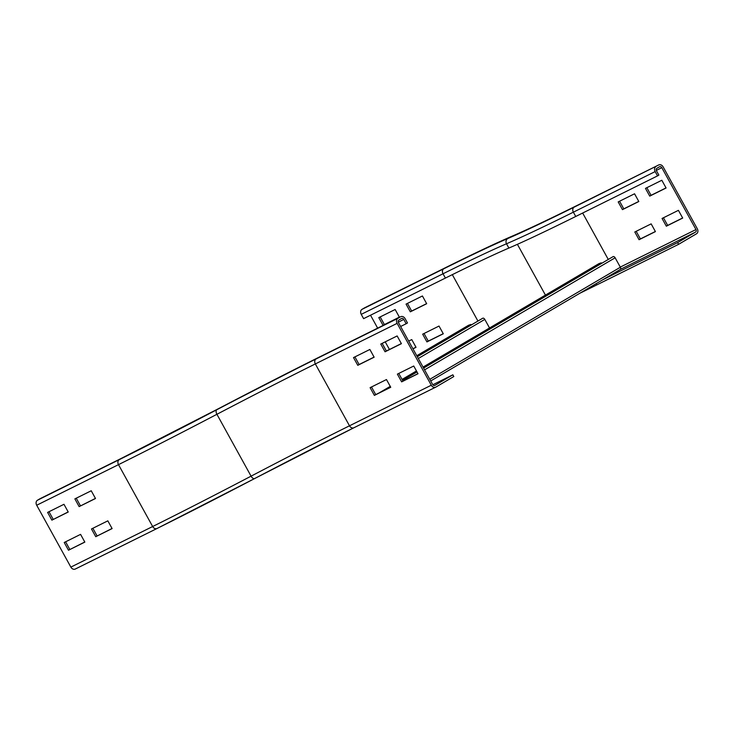<?xml version="1.0" encoding="UTF-8"?>
<svg xmlns="http://www.w3.org/2000/svg" width="734" height="734" viewBox="0 0 734 734"><rect width="100%" height="100%" fill="white"/><g stroke="black" fill="none" stroke-linecap="round" stroke-linejoin="round"><path stroke-width="1.1" d="M79.144 506.616L74.877 498.881L91.236 490.771L95.503 498.505L79.144 506.616L95.448 498.404M76.253 498.202L80.474 505.836M51.875 520.149L47.609 512.415L63.968 504.295L68.234 512.029L51.875 520.149L68.179 511.937M48.994 511.726L53.206 519.36M353.513 357.586L369.872 349.467L374.138 357.201L357.779 365.321L353.513 357.586M354.898 356.898L359.109 364.532L374.083 357.1M359.109 364.532L357.779 365.321M380.772 344.053L397.14 335.943L401.406 343.677L385.047 351.788L380.772 344.053M382.157 343.365L386.378 351.008L401.351 343.576M386.378 351.008L385.047 351.788M95.75 536.701L91.475 528.966L107.834 520.846L112.109 528.581L95.75 536.701L112.054 528.48M92.86 528.278L97.081 535.912M68.482 550.225L64.216 542.49L80.575 534.37L84.841 542.105L68.482 550.225L84.786 542.013M65.592 541.802L69.813 549.445M156.902 528.553L75.409 568.978A3.927 3.083 -116.4 0 1 75.263 569.061A3.927 3.083 -116.4 0 1 70.859 567.107L36.7 505.24A3.927 3.083 -116.4 0 1 37.462 500.23L40.122 498.67A3.927 3.083 -116.4 0 1 40.278 498.588A3.927 3.083 -116.4 0 1 40.434 498.514M370.11 387.662L386.469 379.542L390.745 387.277L374.386 395.397L370.11 387.662M371.496 386.974L375.716 394.608L390.69 387.185M375.716 394.608L374.386 395.397M397.378 374.129L413.737 366.018L418.004 373.753L401.645 381.863L397.378 374.129M398.764 373.45L402.975 381.084L417.958 373.652M402.975 381.084L401.645 381.863M401.507 318.501A1.963 1.541 -116.4 0 1 403.783 319.437L406.159 323.74L407.489 322.951L405.113 318.657A3.927 3.083 63.6 0 0 400.709 316.703A3.927 3.083 63.6 0 0 400.553 316.785L397.892 318.345A3.927 3.083 63.6 0 0 397.131 323.355L431.289 385.222A3.927 3.083 63.6 0 0 435.693 387.176A3.927 3.083 63.6 0 0 435.849 387.093L453.805 376.533L452.85 374.817L434.895 385.378A1.963 1.541 -116.4 0 1 432.62 384.442L398.461 322.565A1.963 1.541 -116.4 0 1 398.846 320.07L401.507 318.501M400.626 326.483L406.159 323.74M432.821 384.754L452.85 374.817M395.149 309.5L399.424 317.235L383.065 325.355L378.79 317.62L395.149 309.5M380.175 316.932L384.396 324.575L399.369 317.143M384.396 324.575L383.065 325.355M426.683 303.711L410.324 311.831L406.058 304.096L422.417 295.976L426.683 303.711M407.443 303.408L411.655 311.042L426.637 303.619M411.655 311.042L410.324 311.831M618.193 201.905L634.552 193.785L638.819 201.52L622.46 209.64L618.193 201.905M619.579 201.217L623.79 208.86L638.773 201.428M623.79 208.86L622.46 209.64M645.461 188.381L661.82 180.261L666.087 187.996L649.728 196.116L645.461 188.381M646.837 187.693L651.058 195.327L666.032 187.904M651.058 195.327L649.728 196.116M408.691 341.099L411.756 339.585L416.022 347.32L412.967 348.833M412.912 348.742L415.976 347.219M443.29 333.786L426.931 341.906L422.665 334.172L439.024 326.052L443.29 333.786M424.041 333.484L428.261 341.127L443.235 333.695M428.261 341.127L426.931 341.906M579.869 293.242A484.697 16.772 151.1 0 0 596.788 284.911L678.583 244.33L696.538 233.77A3.927 3.083 63.6 0 0 697.3 228.76L663.141 166.893A3.927 3.083 63.6 0 0 658.737 164.939A3.927 3.083 63.6 0 0 658.591 165.022L574.135 207.162A3.927 3.083 63.6 0 0 573.373 212.172L575.74 216.466A466.035 16.12 151.1 0 1 508.882 248.064A442.464 15.304 -28.9 0 0 445.4 278.067L363.605 318.648L361.238 314.354A3.927 3.083 -116.4 0 1 362 309.353L364.66 307.785A3.927 3.083 -116.4 0 1 364.807 307.711A3.927 3.083 -116.4 0 1 364.963 307.638M389.442 349.485L385.222 341.851M377.652 328.144L370.523 315.216M634.8 231.981L651.159 223.87L655.425 231.605L639.066 239.715L634.8 231.981M636.176 231.293L640.397 238.935L655.37 231.504M640.397 238.935L639.066 239.715M662.059 218.457L678.418 210.337L682.693 218.071L666.334 226.191L662.059 218.457M663.444 217.769L667.665 225.411L682.638 217.98M667.665 225.411L666.334 226.191M655.93 166.581A3.927 3.083 63.6 0 0 655.168 171.582L657.536 175.885L658.866 175.096L656.499 170.802A1.963 1.541 -116.4 0 1 656.875 168.306L659.536 166.737A1.963 1.541 -116.4 0 1 661.811 167.673L695.97 229.549A1.963 1.541 -116.4 0 1 695.584 232.045L677.629 242.605L602.953 279.663M575.74 216.466L657.536 175.885M678.583 244.33L677.629 242.605M620.267 269.479L430.702 380.974L620.221 269.506A1.963 1.211 -120.5 0 0 620.267 269.479A1.963 1.211 -120.5 0 0 620.358 267.24L615.138 257.79A1.963 1.211 -120.5 0 0 613.055 256.643A1.963 1.211 -120.5 0 0 613.018 256.661L423.582 368.083L613.055 256.643M601.541 263.414L601.256 262.836L599.017 263.607A1.963 1.211 -120.5 0 0 598.88 263.671A1.963 1.211 -120.5 0 0 598.751 263.763M601.256 262.836L423.279 367.523M416.701 371.386L402.305 379.854M390.488 386.809L385.313 389.846M489.541 327.979L484.798 319.4A1.963 1.211 -120.5 0 0 482.715 318.244A1.963 1.211 -120.5 0 0 482.678 318.272L417.316 356.715L482.715 318.244M471.2 325.015L470.916 324.446L468.677 325.217A1.963 1.211 -120.5 0 0 468.54 325.281A1.963 1.211 -120.5 0 0 468.411 325.373M470.916 324.446L417.004 356.155M400.709 316.703L318.914 357.284A3.927 3.083 -116.4 0 0 318.758 357.366A462.108 15.992 -28.9 0 0 218.64 408.599A446.391 15.442 151.1 0 1 121.917 458.089A3.927 3.083 -116.4 0 1 122.073 458.007A3.927 3.083 -116.4 0 1 122.229 457.933M121.917 458.089L40.122 498.67M254.625 478.559A450.327 15.579 151.1 0 1 157.204 528.397A3.927 3.083 -116.4 0 1 157.058 528.48A3.927 3.083 -116.4 0 1 152.654 526.526L118.495 464.65A3.927 3.083 -116.4 0 1 119.257 459.649L37.462 500.23M353.742 427.83A458.181 15.854 -28.9 0 0 254.781 478.476A3.927 2.129 -117.6 0 1 254.698 478.522A3.927 2.129 -117.6 0 1 251.074 476.164L216.915 414.297A454.254 15.717 151.1 0 1 118.495 464.65L36.7 505.24M435.537 387.249L354.054 427.674A3.927 3.083 -116.4 0 1 353.898 427.757A3.927 3.083 -116.4 0 1 349.494 425.803A454.254 15.717 -28.9 0 0 251.074 476.164A454.254 15.717 151.1 0 1 152.654 526.526L70.859 567.107M218.64 408.599A3.927 2.129 -117.6 0 1 218.714 408.554L122.073 458.007L40.278 498.588M431.289 385.222L349.494 425.803L315.336 363.936A454.254 15.717 -28.9 0 0 216.915 414.297A3.927 2.129 -117.6 0 1 216.824 409.728A450.327 15.579 151.1 0 1 119.257 459.649M218.714 408.554L318.914 357.284A3.927 3.083 -116.4 0 1 319.07 357.21M397.131 323.355L315.336 363.936A3.927 3.083 -116.4 0 1 316.097 358.935A458.181 15.854 -28.9 0 0 216.824 409.728M403.783 319.437L398.287 322.171M318.758 357.366L400.553 316.785M316.097 358.935L397.892 318.345M445.4 278.067L443.033 273.773L361.238 314.354M477.935 321.052L452.318 274.644M577.098 205.447A3.927 3.083 63.6 0 0 576.942 205.52A3.927 3.083 63.6 0 0 576.796 205.603A458.181 15.854 151.1 0 1 511.057 236.669A450.327 15.579 -28.9 0 0 446.456 267.204A3.927 3.083 -116.4 0 1 446.602 267.121L364.807 307.711M446.456 267.204L364.66 307.785M508.882 248.064L506.506 243.771A442.464 15.304 -28.9 0 0 443.033 273.773A3.927 3.083 -116.4 0 1 443.795 268.772L362 309.353M545.435 295.105L517.397 244.321M511.057 236.669A3.927 3.707 -113.3 0 1 511.405 236.495C495.964 243.147 474.366 253.349 446.602 267.121M655.168 171.582L573.373 212.172A466.035 16.12 151.1 0 1 506.506 243.771A3.927 3.707 -113.3 0 1 507.836 238.504A446.391 15.442 -28.9 0 0 443.795 268.772M608.275 259.451L582.658 213.034M596.788 284.911L596.109 283.682M574.135 207.162A462.108 15.992 151.1 0 1 507.836 238.504M658.591 165.022L576.796 205.603M656.315 170.398L661.811 167.673M620.276 267.103L695.97 229.549M620.45 269.332L695.584 232.045M402.608 380.414L417.013 371.945L402.608 380.414M424.573 369.872L615.138 257.79M429.794 379.331L620.358 267.24M379.368 392.8L390.259 386.396M402.076 379.441L416.472 370.973M598.88 263.671L423.041 367.092L599.017 263.607M418.307 358.513L484.798 319.4M416.774 355.742L468.677 325.217M435.693 387.176L353.898 427.757L157.058 528.48L75.263 569.061M658.737 164.939L576.942 205.52C548.757 219.503 526.902 229.825 511.405 236.495M416.472 370.964L402.067 379.432M390.249 386.378L379.175 392.892M468.54 325.281L416.765 355.724"/></g></svg>

